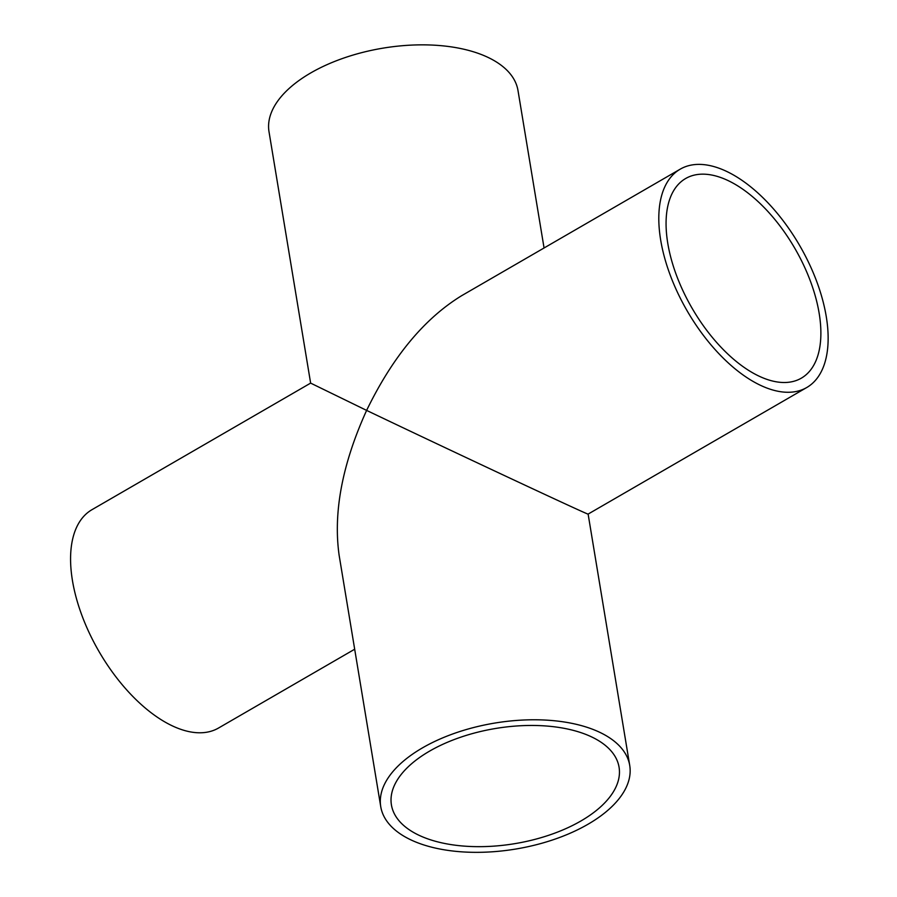 <?xml version="1.0" encoding="UTF-8"?>
<svg xmlns="http://www.w3.org/2000/svg" width="897" height="897" viewBox="0 0 897 897"><rect width="100%" height="100%" fill="white"/><g stroke="black" fill="none" stroke-linecap="round" stroke-linejoin="round"><path stroke-width="1.35" d="M819.152 313.255A115.365 59.471 -120.1 0 1 801.29 378.186A115.365 59.471 -120.1 0 1 692.024 308.131A115.365 59.471 -120.1 0 1 685.689 178.492A115.365 59.471 -120.1 0 1 763.235 206.59A115.365 59.471 -120.1 0 1 819.152 313.255M680.274 169.129A126.185 65.044 -120.1 0 1 765.085 199.863A126.185 65.044 -120.1 0 1 826.249 316.529A126.185 65.044 -120.1 0 1 806.706 387.549A126.185 65.044 -120.1 0 1 687.192 310.923A126.185 65.044 -120.1 0 1 680.274 169.129L461.675 295.674C424.326 318.558 392.639 356.804 366.615 410.4L310.631 383.109L92.043 509.642A126.185 65.044 -120.1 0 0 98.962 651.435A126.185 65.044 -120.1 0 0 218.476 728.061L354.685 649.215M310.631 383.109L269.01 131.736A126.185 63.855 -9.4 0 1 344.426 57.823A126.185 63.855 -9.4 0 1 487.082 56.959A126.185 63.855 -9.4 0 1 517.995 90.519L544.064 247.976M380.743 806.672A126.185 63.855 -9.4 0 1 422.476 747.874A126.185 63.855 -9.4 0 1 598.826 731.885A126.185 63.855 -9.4 0 1 629.728 765.455A126.185 63.855 -9.4 0 1 515.674 849.055A126.185 63.855 -9.4 0 1 380.743 806.672L339.133 555.299C333.101 512.389 342.262 464.085 366.615 410.4C451.393 450.956 591.897 516.717 588.118 514.082L806.706 387.549M580.908 820.979A115.365 58.383 -9.4 0 1 462.706 845.994A115.365 58.383 -9.4 0 1 391.417 804.901A115.365 58.383 -9.4 0 1 460.352 737.323A115.365 58.383 -9.4 0 1 590.798 736.527A115.365 58.383 -9.4 0 1 619.065 767.215A115.365 58.383 -9.4 0 1 580.908 820.979M629.728 765.455L588.118 514.082"/></g></svg>
